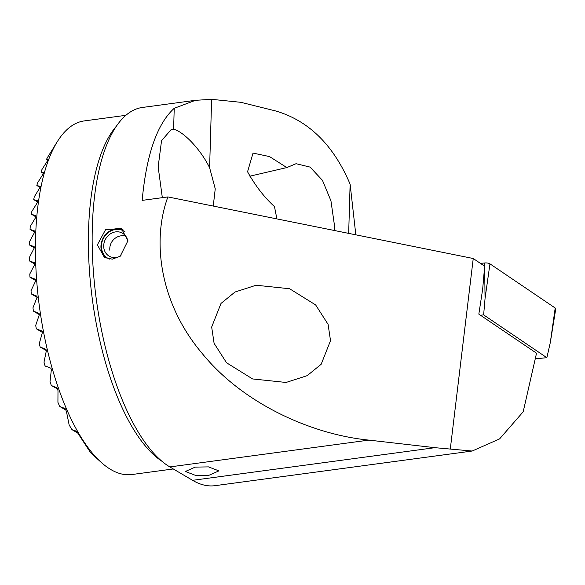 <?xml version="1.0" encoding="UTF-8"?>
<svg xmlns="http://www.w3.org/2000/svg" width="585" height="585" viewBox="0 0 585 585"><rect width="100%" height="100%" fill="white"/><g stroke="black" fill="none" stroke-linecap="round" stroke-linejoin="round"><path stroke-width="0.88" d="M127.932 240.727L120.203 256.245L112.254 259.17L104.357 257.312L97.381 244.844L105.6 229.612L121.38 228.516L127.932 240.727M276.895 218.9L274.467 206.571C264.31 197.357 255.338 185.752 247.557 171.763L253.034 153.095L269.517 156.575L286.833 167.573L249.861 176.187M54.171 146.813L47.765 157.014A166.14 64.467 82.3 0 0 46.515 159.332L48.204 159.244L48.116 159.851L41.952 169.533A166.14 64.467 82.3 0 0 41.008 172.034L43.641 172.495L43.656 173.167L37.55 182.886A166.14 64.467 82.3 0 0 36.84 185.518L40.138 186.381L40.241 187.105L34.244 196.882A166.14 64.467 82.3 0 0 33.725 199.631L37.572 200.809M54.156 146.806L53.915 147.325M37.601 200.838L37.235 202.827L31.853 211.426A166.14 64.467 82.3 0 0 31.488 214.264L35.743 215.689M40.204 186.418L40.241 187.105M43.685 172.524L43.656 173.167M48.241 159.259L48.116 159.851M37.213 297.421L31.319 293.941L36.738 296.054L37.199 296.99L32.957 307.805A166.14 64.467 82.3 0 0 33.418 311.132L38.968 313.326L39.473 314.284L35.7 325.377A166.14 64.467 82.3 0 0 36.321 328.799L41.966 331.051L42.515 332.039L39.319 343.475A166.14 64.467 82.3 0 0 40.131 347.007L45.842 349.296L46.442 350.313L43.999 362.188A166.14 64.467 82.3 0 0 45.038 365.866L50.756 368.155L51.407 369.201L50.01 381.698A166.14 64.467 82.3 0 0 51.356 385.552L57.052 387.826M57.096 387.862L57.988 390.597L57.922 402.326A166.14 64.467 82.3 0 0 59.743 406.465L65.169 408.579M65.227 408.615L66.441 411.547L69.147 424.922A166.14 64.467 82.3 0 0 71.999 429.661L76.54 431.255M76.591 431.291L90.675 452.761L100.774 461.996A178.403 69.227 -97.7 0 1 35.488 254.833A178.403 69.227 -97.7 0 1 57.571 141.248A178.403 69.227 -97.7 0 1 84.24 120.919L125.943 115.303M211.668 327.03L214.095 343.322L226.541 362.766L252.588 378.941L286.065 382.458L307.205 375.65L321.172 364.265L330.518 340.653L328.09 324.368L315.644 304.924L289.604 288.749L256.12 285.231L234.98 292.039L221.013 303.418L211.668 327.03M57.754 389.003L51.356 385.552M35.787 215.719L35.51 217.766L30.259 226.439A166.14 64.467 82.3 0 0 30.04 229.364L34.588 230.965L34.873 231.792L29.404 241.883A166.14 64.467 82.3 0 0 29.323 244.896L34.149 246.658L34.478 247.513L29.25 257.744A166.14 64.467 82.3 0 0 29.272 259.287A166.14 64.467 82.3 0 0 29.301 260.837L34.405 262.76M35.634 280.529L29.959 277.18L35.268 279.22M35.312 279.257L35.385 281.509L31.005 290.694A166.14 64.467 82.3 0 0 31.319 293.941M34.449 262.789L34.435 264.99L29.784 274.014A166.14 64.467 82.3 0 0 29.959 277.18M334.203 230.461L334.262 224.004L330.949 200.816L322.474 180.355L310.057 167.083L296.054 163.705L286.833 167.573M213.254 206.059L215.243 188.816L209.605 167.705C199.587 147.427 182.067 130.813 173.606 129.322L171.412 129.278L161.54 140.722L158.155 166.879L162.33 197.664M195.251 467.108L185.379 471.481L195.778 475.473L209.028 475.254L218.892 470.881L208.501 466.888L195.251 467.108M195.39 100.32L142.484 107.45A183.982 71.392 82.3 0 0 92.203 245.546A183.982 71.392 82.3 0 0 169.826 466.925L192.589 480.322A189.555 73.556 82.3 0 0 215.031 485.674L472.168 451.035L434.94 447.679L368.916 440.11C312.558 434.618 243.25 404.242 201.927 353.143C159.325 302.701 151.815 240.142 167.91 196.918L142.162 200.384C146.425 154.528 157.116 123.837 174.228 108.305L195.39 100.327L211.624 99.326L209.605 167.705M211.624 99.326L240.874 102.324L275.279 110.857C308.5 120.422 333.45 144.868 350.123 184.187L348.675 233.378M350.123 184.187L355.826 234.826M472.168 451.035L499.575 438.925L523.187 411.789L536.533 353.194L478.83 314.13L482.683 289.078L484.658 266.233L473.243 258.511L167.91 196.918M174.228 108.305L173.606 129.322M450.296 449.002L473.243 258.511M34.712 264.032L29.301 260.837M35.868 216.859L31.488 214.264M34.822 232.194L30.04 229.364M34.442 247.923L29.323 244.896M173.299 468.958L131.874 474.537A178.403 69.227 -97.7 0 1 100.774 461.996M46.508 350.707L40.131 347.007M47.999 160.129L46.515 159.332M77.812 433.097L71.999 429.661M66.142 410.246L59.743 406.465M47.034 367.044L45.038 365.866M42.573 332.499L36.321 328.799M39.509 314.73L33.418 311.132M37.623 201.935L33.725 199.631M40.138 187.471L36.84 185.518M43.531 173.526L41.008 172.034M480.431 315.213L483.634 314.898L546.858 357.691L550.302 342.569L555.202 308.017A4.461 1.609 1.7 0 1 555.75 308.902L550.302 342.569M546.858 357.691L535.253 358.832M480.446 263.382L484.607 262.972A4.461 1.609 1.7 0 1 489.959 263.85L555.202 308.017M483.634 314.898L485.06 298.401L489.959 263.85M106.119 258.19A16.724 14.742 120.6 0 1 101.022 248.34A16.724 14.742 120.6 0 1 107.479 232.684A16.724 14.742 120.6 0 1 122.96 229.62M109.505 259.089A15.78 13.908 120.6 0 1 101.498 247.916A15.78 13.908 120.6 0 1 109.102 231.989A15.78 13.908 120.6 0 1 125.153 231.96M120.985 255.652A13.272 11.7 120.6 0 1 109.081 256.091A13.272 11.7 120.6 0 1 103.772 247.404A13.272 11.7 120.6 0 1 109.578 234.424A13.272 11.7 120.6 0 1 122.587 233.239A13.272 11.7 120.6 0 1 127.896 241.927A13.272 11.7 120.6 0 1 127.903 242.051M161.826 461.192A178.403 69.227 -97.7 0 1 88.445 247.696A178.403 69.227 -97.7 0 1 116.656 125.87M169.826 466.925L368.916 440.11M192.589 480.322L434.94 447.679M485.06 298.401L484.651 266.299M484.651 266.233L484.607 262.972M53.922 147.032L57.571 141.248M125.578 235.901A13.272 13.272 0 0 0 109.841 250.248"/></g></svg>
